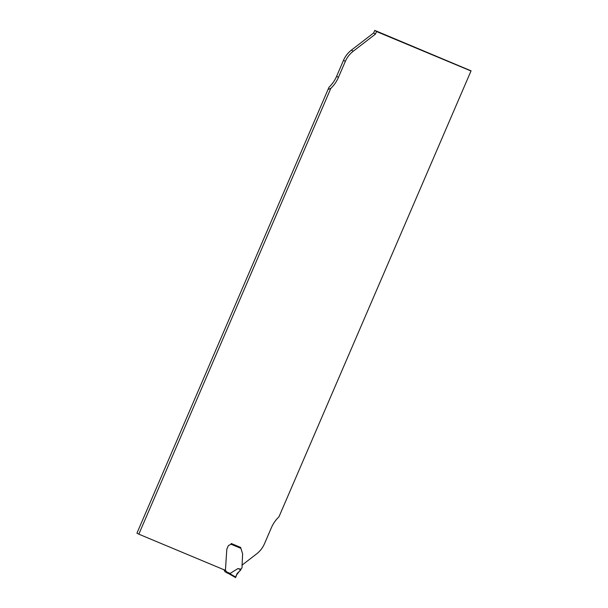<?xml version="1.0" encoding="UTF-8"?>
<svg xmlns="http://www.w3.org/2000/svg" width="608" height="608" viewBox="0 0 608 608"><rect width="100%" height="100%" fill="white"/><g stroke="black" fill="none" stroke-linecap="round" stroke-linejoin="round"><path stroke-width="0.91" d="M241.946 565.204L256.599 553.903A24.829 24.008 122.4 0 0 264.48 543.75L271.373 527.736A32.277 31.213 -57.6 0 1 278.958 516.823L471.063 70.832L374.756 30.4L376.55 31.54L375.44 34.101L353.195 51.262A24.829 24.008 122.4 0 0 345.314 61.408L338.42 77.421A32.277 31.213 -57.6 0 1 330.836 88.342L328.039 89.452L329.042 87.202A32.277 31.213 122.4 0 0 336.627 76.281L343.52 60.268A24.829 24.008 -57.6 0 1 351.401 50.122L373.646 32.961L374.756 30.4M470.964 70.984L376.55 31.54M328.039 89.452L136.937 533.186L138.829 534.174L330.836 88.342M138.829 534.174L225.408 570.35L226.807 549.32A0.745 0.722 -57.6 0 1 226.883 549.077L228.137 546.159A1.74 1.68 -57.6 0 1 229.079 545.216A1.74 1.68 122.4 0 0 228.122 546.144L226.868 549.07A0.745 0.722 122.4 0 0 226.807 549.32L225.431 570.228L226.754 572.014L226.518 572.69L228.54 573.526L225.021 571.733L223.752 569.498M230.295 544.692L229.064 545.209L230.31 544.7A1.368 1.322 122.4 0 0 230.926 544.183L231.04 543.955A1.368 1.322 122.4 0 1 230.295 544.692L230.31 544.7M240.631 547.907L240.722 547.466L231.23 543.499L231.055 543.909M471.063 70.832L278.958 516.823M373.646 32.961L375.44 34.101M237.926 568.579L230.128 573.42L228.494 573.504L235.592 577.6L236.269 575.343L240.981 569.194L237.926 568.579L240.836 569.711M240.578 547.375L242.577 553.63A0.745 0.722 -57.6 0 1 242.622 553.941L242.052 565.858A0.745 0.722 -57.6 0 1 242.121 566.223L242.052 567.279A1.862 1.801 -57.6 0 1 241.46 568.541A2.234 2.158 122.4 0 0 240.981 569.194M230.128 573.42L226.754 572.014L226.518 572.69M235.836 577.136L229.338 573.39M228.494 573.504L235.592 577.6L237.166 573.435L240.593 570.182M336.627 76.281L338.42 77.421M343.52 60.268L345.314 61.408M351.401 50.122L353.195 51.262M240.624 548.234L230.926 544.183M224.481 569.962L225.568 570.654"/></g></svg>
